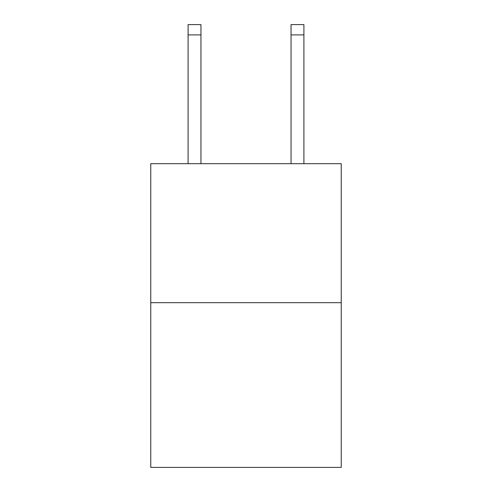 <?xml version="1.0" encoding="UTF-8"?>
<svg xmlns="http://www.w3.org/2000/svg" width="492" height="492" viewBox="0 0 492 492"><rect width="100%" height="100%" fill="white"/><g stroke="black" fill="none" stroke-linecap="round" stroke-linejoin="round"><path stroke-width="0.74" d="M341.233 302.678L341.233 163.688L150.767 163.688L150.767 467.4L341.233 467.4L341.233 302.678L150.767 302.678M200.957 163.688L200.957 34.895L188.092 34.895L188.092 24.6L200.957 24.6L200.957 34.895M188.092 163.688L188.092 34.895M303.908 163.688L303.908 24.6L291.043 24.6L291.043 163.688M291.043 34.895L303.908 34.895"/></g></svg>
